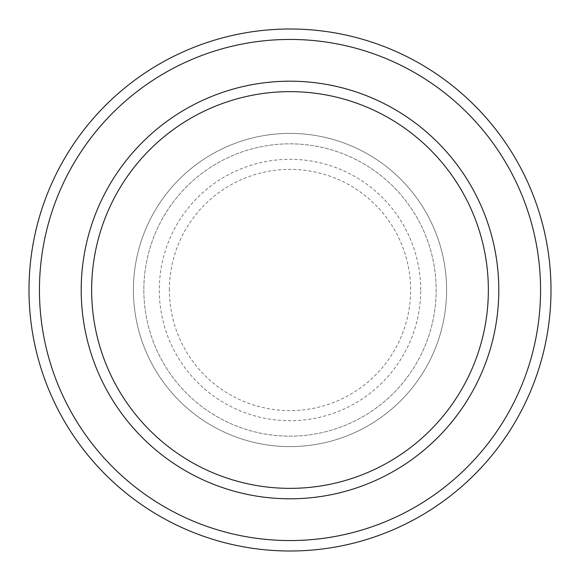 <?xml version="1.0" encoding="UTF-8"?>
<svg xmlns="http://www.w3.org/2000/svg" width="580" height="580" viewBox="0 0 580 580"><rect width="100%" height="100%" fill="white"/><g stroke="black" fill="none" stroke-linecap="round" stroke-linejoin="round"><path stroke-width="0.43" stroke-dasharray="2.9 2.17" d="M133.4 290A156.6 156.6 0 0 0 290 446.6A156.6 156.6 0 0 0 446.6 290A156.6 156.6 0 0 0 290 133.4A156.6 156.6 0 0 0 133.4 290A156.6 156.6 0 0 0 290 446.6A156.6 156.6 0 0 0 446.6 290A156.6 156.6 0 0 0 290 133.4A156.6 156.6 0 0 0 133.4 290A156.6 156.6 0 0 0 290 446.6A156.6 156.6 0 0 0 446.6 290A156.6 156.6 0 0 0 290 133.4A156.6 156.6 0 0 0 133.4 290A156.6 156.6 0 0 0 290 446.6A156.6 156.6 0 0 0 446.6 290A156.6 156.6 0 0 0 290 133.4A156.6 156.6 0 0 0 133.4 290A156.6 156.6 0 0 0 290 446.6A156.6 156.6 0 0 0 446.6 290A156.6 156.6 0 0 0 290 133.4A156.6 156.6 0 0 0 133.4 290A156.6 156.6 0 0 0 290 446.6A156.6 156.6 0 0 0 446.6 290A156.6 156.6 0 0 0 290 133.4A156.6 156.6 0 0 0 133.4 290A156.6 156.6 0 0 0 290 446.6A156.6 156.6 0 0 0 446.6 290A156.6 156.6 0 0 0 290 133.4A156.6 156.6 0 0 0 133.4 290A156.6 156.6 0 0 0 290 446.6A156.6 156.6 0 0 0 446.6 290A156.6 156.6 0 0 0 290 133.4A156.6 156.6 0 0 0 133.4 290M143.84 290A146.16 146.16 0 0 0 290 436.16A146.16 146.16 0 0 0 436.16 290A146.16 146.16 0 0 0 290 143.84A146.16 146.16 0 0 0 143.84 290A146.16 146.16 0 0 0 290 436.16A146.16 146.16 0 0 0 436.16 290A146.16 146.16 0 0 0 290 143.84A146.16 146.16 0 0 0 143.84 290A146.16 146.16 0 0 0 290 436.16A146.16 146.16 0 0 0 436.16 290A146.16 146.16 0 0 0 290 143.84A146.16 146.16 0 0 0 143.84 290A146.16 146.16 0 0 0 290 436.16A146.16 146.16 0 0 0 436.16 290A146.16 146.16 0 0 0 290 143.84A146.16 146.16 0 0 0 143.84 290A146.16 146.16 0 0 0 290 436.16A146.16 146.16 0 0 0 436.16 290A146.16 146.16 0 0 0 290 143.84A146.16 146.16 0 0 0 143.84 290M91.64 290A198.36 198.36 0 0 1 290 91.64A198.36 198.36 0 0 1 488.36 290A198.36 198.36 0 0 1 290 488.36A198.36 198.36 0 0 1 91.64 290A198.36 198.36 0 0 0 290 488.36A198.36 198.36 0 0 0 488.36 290A198.36 198.36 0 0 1 290 488.36A198.36 198.36 0 0 1 91.64 290A198.36 198.36 0 0 1 290 91.64A198.36 198.36 0 0 1 488.36 290A198.36 198.36 0 0 0 290 91.64A198.36 198.36 0 0 0 91.64 290M498.8 290A208.8 208.8 0 0 0 290 81.2A208.8 208.8 0 0 0 81.2 290A208.8 208.8 0 0 0 290 498.8A208.8 208.8 0 0 0 498.8 290A208.8 208.8 0 0 0 290 81.2A208.8 208.8 0 0 0 81.2 290A208.8 208.8 0 0 0 290 498.8A208.8 208.8 0 0 0 498.8 290A208.8 208.8 0 0 0 290 81.2A208.8 208.8 0 0 0 81.2 290A208.8 208.8 0 0 0 290 498.8A208.8 208.8 0 0 0 498.8 290A208.8 208.8 0 0 1 290 498.8A208.8 208.8 0 0 1 81.2 290A208.8 208.8 0 0 0 290 498.8A208.8 208.8 0 0 0 498.8 290A208.8 208.8 0 0 0 290 81.2A208.8 208.8 0 0 0 81.2 290A208.8 208.8 0 0 1 290 81.2A208.8 208.8 0 0 1 498.8 290M551 290A261 261 0 0 0 290 29A261 261 0 0 0 29 290A261 261 0 0 0 290 551A261 261 0 0 0 551 290M169.382 290A120.618 120.618 0 0 1 290 169.382A120.618 120.618 0 0 1 410.618 290A120.618 120.618 0 0 1 290 410.618A120.618 120.618 0 0 1 169.382 290M420.703 290A130.703 130.703 0 0 0 290 159.297A130.703 130.703 0 0 0 159.297 290A130.703 130.703 0 0 0 290 420.703A130.703 130.703 0 0 0 420.703 290"/><path stroke-width="0.87" d="M488.36 290A198.36 198.36 0 0 0 290 91.64A198.36 198.36 0 0 0 91.64 290A198.36 198.36 0 0 0 290 488.36A198.36 198.36 0 0 0 488.36 290M81.2 290A208.8 208.8 0 0 1 290 81.2A208.8 208.8 0 0 1 498.8 290A208.8 208.8 0 0 1 290 498.8A208.8 208.8 0 0 1 81.2 290M540.56 290A250.56 250.56 0 0 0 290 39.44A250.56 250.56 0 0 0 39.44 290A250.56 250.56 0 0 0 290 540.56A250.56 250.56 0 0 0 540.56 290M29 290A261 261 0 0 1 290 29A261 261 0 0 1 551 290A261 261 0 0 1 290 551A261 261 0 0 1 29 290"/></g></svg>
